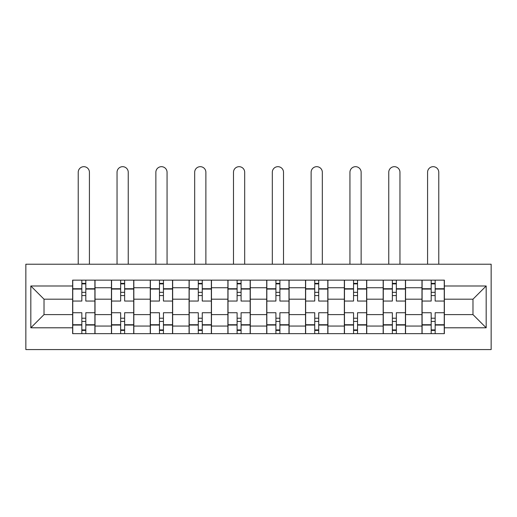 <?xml version="1.0" encoding="UTF-8"?>
<svg xmlns="http://www.w3.org/2000/svg" width="517" height="517" viewBox="0 0 517 517"><rect width="100%" height="100%" fill="white"/><g stroke="black" fill="none" stroke-linecap="round" stroke-linejoin="round"><path stroke-width="0.78" d="M25.85 349.57L491.15 349.57L491.15 264.219L25.85 264.219L25.85 349.57M111.446 333.646L111.446 287.736L95.025 287.736L95.025 333.646M95.025 287.736L95.025 280.143M111.446 287.736L111.446 280.143M133.838 280.143L133.838 333.646M150.26 333.646L150.26 280.143M172.659 280.143L172.659 333.646M189.08 333.646L189.08 280.143M211.472 280.143L211.472 333.646M227.894 333.646L227.894 280.143M250.286 280.143L250.286 333.646M266.714 333.646L266.714 280.143M289.106 280.143L289.106 333.646M305.528 333.646L305.528 280.143M327.92 280.143L327.92 333.646M344.341 333.646L344.341 280.143M366.74 280.143L366.74 333.646M383.162 333.646L383.162 280.143M405.554 280.143L405.554 333.646M421.975 333.646L421.975 280.143M421.975 314.607L405.554 314.607M383.162 314.607L366.74 314.607M344.341 314.607L327.92 314.607M305.528 314.607L289.106 314.607M266.714 314.607L250.286 314.607M227.894 314.607L211.472 314.607M189.08 314.607L172.659 314.607M150.26 314.607L133.838 314.607M111.446 314.607L95.025 314.607M421.975 299.181L405.554 299.181M383.162 299.181L366.74 299.181M344.341 299.181L327.92 299.181M305.528 299.181L289.106 299.181M266.714 299.181L250.286 299.181M227.894 299.181L211.472 299.181M189.08 299.181L172.659 299.181M150.26 299.181L133.838 299.181M111.446 299.181L95.025 299.181M44.016 314.607L72.632 314.607L72.632 299.181L44.016 299.181L44.016 314.607L30.826 327.797L30.826 285.991L72.632 285.991L72.632 299.181M444.368 299.181L444.368 314.607L472.984 314.607L472.984 299.181L444.368 299.181L444.368 280.143L72.632 280.143L72.632 285.991M444.368 285.991L486.174 285.991L486.174 327.797L444.368 327.797L444.368 314.607M72.632 314.607L72.632 333.646L444.368 333.646L444.368 327.797M72.632 327.797L30.826 327.797M85.816 329.911L81.835 329.911M81.835 283.878L85.816 283.878M124.636 329.911L120.655 329.911M120.655 283.878L124.636 283.878M163.45 329.911L159.469 329.911M159.469 283.878L163.45 283.878M202.263 329.911L198.282 329.911M198.282 283.878L202.263 283.878M241.084 329.911L237.103 329.911M237.103 283.878L241.084 283.878M279.897 329.911L275.916 329.911M275.916 283.878L279.897 283.878M318.718 329.911L314.737 329.911M314.737 283.878L318.718 283.878M357.531 329.911L353.55 329.911M353.55 283.878L357.531 283.878M396.345 329.911L392.364 329.911M392.364 283.878L396.345 283.878M435.165 329.911L431.184 329.911M431.184 283.878L435.165 283.878M30.826 285.991L44.016 299.181M472.984 314.607L486.174 327.797M472.984 299.181L486.174 285.991M94.895 333.646L94.895 301.049L85.816 301.049L85.816 280.143M81.835 280.143L81.835 301.049L72.755 301.049L72.755 280.143M89.422 264.219L89.422 172.284A5.597 5.597 0 0 0 83.825 166.681A5.597 5.597 0 0 0 78.229 172.284L78.229 264.219M94.895 301.049L94.895 280.143M72.755 333.646L72.755 312.74L81.835 312.74L81.835 333.646M85.816 333.646L85.816 312.74L94.895 312.74M81.835 295.575L85.816 295.575M72.755 312.74L72.755 301.049M85.816 318.213L81.835 318.213M85.816 330.408L81.835 330.408M81.835 321.451L85.816 321.451M85.816 292.338L81.835 292.338M81.835 283.381L85.816 283.381M133.716 333.646L133.716 301.049L124.636 301.049L124.636 280.143M120.655 280.143L120.655 301.049L111.569 301.049L111.569 280.143M128.242 264.219L128.242 172.284A5.597 5.597 0 0 0 122.645 166.681A5.597 5.597 0 0 0 117.042 172.284L117.042 264.219M133.716 301.049L133.716 280.143M111.569 333.646L111.569 312.74L120.655 312.74L120.655 333.646M124.636 333.646L124.636 312.74L133.716 312.74M120.655 295.575L124.636 295.575M111.569 312.74L111.569 301.049M124.636 318.213L120.655 318.213M124.636 330.408L120.655 330.408M120.655 321.451L124.636 321.451M124.636 292.338L120.655 292.338M120.655 283.381L124.636 283.381M172.529 333.646L172.529 301.049L163.45 301.049L163.45 280.143M159.469 280.143L159.469 301.049L150.389 301.049L150.389 280.143M167.056 264.219L167.056 172.284A5.597 5.597 0 0 0 161.459 166.681A5.597 5.597 0 0 0 155.863 172.284L155.863 264.219M172.529 301.049L172.529 280.143M150.389 333.646L150.389 312.74L159.469 312.74L159.469 333.646M163.45 333.646L163.45 312.74L172.529 312.74M159.469 295.575L163.45 295.575M150.389 312.74L150.389 301.049M163.45 318.213L159.469 318.213M163.45 330.408L159.469 330.408M159.469 321.451L163.45 321.451M163.45 292.338L159.469 292.338M159.469 283.381L163.45 283.381M211.35 333.646L211.35 301.049L202.263 301.049L202.263 280.143M198.282 280.143L198.282 301.049L189.203 301.049L189.203 280.143M205.876 264.219L205.876 172.284A5.597 5.597 0 0 0 200.273 166.681A5.597 5.597 0 0 0 194.676 172.284L194.676 264.219M211.35 301.049L211.35 280.143M189.203 333.646L189.203 312.74L198.282 312.74L198.282 333.646M202.263 333.646L202.263 312.74L211.35 312.74M198.282 295.575L202.263 295.575M189.203 312.74L189.203 301.049M202.263 318.213L198.282 318.213M202.263 330.408L198.282 330.408M198.282 321.451L202.263 321.451M202.263 292.338L198.282 292.338M198.282 283.381L202.263 283.381M250.163 333.646L250.163 301.049L241.084 301.049L241.084 280.143M237.103 280.143L237.103 301.049L228.016 301.049L228.016 280.143M244.69 264.219L244.69 172.284A5.597 5.597 0 0 0 239.093 166.681A5.597 5.597 0 0 0 233.49 172.284L233.49 264.219M250.163 301.049L250.163 280.143M228.016 333.646L228.016 312.74L237.103 312.74L237.103 333.646M241.084 333.646L241.084 312.74L250.163 312.74M237.103 295.575L241.084 295.575M228.016 312.74L228.016 301.049M241.084 318.213L237.103 318.213M241.084 330.408L237.103 330.408M237.103 321.451L241.084 321.451M241.084 292.338L237.103 292.338M237.103 283.381L241.084 283.381M288.984 333.646L288.984 301.049L279.897 301.049L279.897 280.143M275.916 280.143L275.916 301.049L266.837 301.049L266.837 280.143M283.51 264.219L283.51 172.284A5.597 5.597 0 0 0 277.907 166.681A5.597 5.597 0 0 0 272.31 172.284L272.31 264.219M288.984 301.049L288.984 280.143M266.837 333.646L266.837 312.74L275.916 312.74L275.916 333.646M279.897 333.646L279.897 312.74L288.984 312.74M275.916 295.575L279.897 295.575M266.837 312.74L266.837 301.049M279.897 318.213L275.916 318.213M279.897 330.408L275.916 330.408M275.916 321.451L279.897 321.451M279.897 292.338L275.916 292.338M275.916 283.381L279.897 283.381M327.797 333.646L327.797 301.049L318.718 301.049L318.718 280.143M314.737 280.143L314.737 301.049L305.65 301.049L305.65 280.143M322.324 264.219L322.324 172.284A5.597 5.597 0 0 0 316.727 166.681A5.597 5.597 0 0 0 311.124 172.284L311.124 264.219M327.797 301.049L327.797 280.143M305.65 333.646L305.65 312.74L314.737 312.74L314.737 333.646M318.718 333.646L318.718 312.74L327.797 312.74M314.737 295.575L318.718 295.575M305.65 312.74L305.65 301.049M318.718 318.213L314.737 318.213M318.718 330.408L314.737 330.408M314.737 321.451L318.718 321.451M318.718 292.338L314.737 292.338M314.737 283.381L318.718 283.381M366.611 333.646L366.611 301.049L357.531 301.049L357.531 280.143M353.55 280.143L353.55 301.049L344.471 301.049L344.471 280.143M361.137 264.219L361.137 172.284A5.597 5.597 0 0 0 355.541 166.681A5.597 5.597 0 0 0 349.944 172.284L349.944 264.219M366.611 301.049L366.611 280.143M344.471 333.646L344.471 312.74L353.55 312.74L353.55 333.646M357.531 333.646L357.531 312.74L366.611 312.74M353.55 295.575L357.531 295.575M344.471 312.74L344.471 301.049M357.531 318.213L353.55 318.213M357.531 330.408L353.55 330.408M353.55 321.451L357.531 321.451M357.531 292.338L353.55 292.338M353.55 283.381L357.531 283.381M405.431 333.646L405.431 301.049L396.345 301.049L396.345 280.143M392.364 280.143L392.364 301.049L383.284 301.049L383.284 280.143M399.958 264.219L399.958 172.284A5.597 5.597 0 0 0 394.355 166.681A5.597 5.597 0 0 0 388.758 172.284L388.758 264.219M405.431 301.049L405.431 280.143M383.284 333.646L383.284 312.74L392.364 312.74L392.364 333.646M396.345 333.646L396.345 312.74L405.431 312.74M392.364 295.575L396.345 295.575M383.284 312.74L383.284 301.049M396.345 318.213L392.364 318.213M396.345 330.408L392.364 330.408M392.364 321.451L396.345 321.451M396.345 292.338L392.364 292.338M392.364 283.381L396.345 283.381M444.245 333.646L444.245 301.049L435.165 301.049L435.165 280.143M431.184 280.143L431.184 301.049L422.105 301.049L422.105 280.143M438.771 264.219L438.771 172.284A5.597 5.597 0 0 0 433.175 166.681A5.597 5.597 0 0 0 427.578 172.284L427.578 264.219M444.245 301.049L444.245 280.143M422.105 333.646L422.105 312.74L431.184 312.74L431.184 333.646M435.165 333.646L435.165 312.74L444.245 312.74M431.184 295.575L435.165 295.575M422.105 312.74L422.105 301.049M435.165 318.213L431.184 318.213M435.165 330.408L431.184 330.408M431.184 321.451L435.165 321.451M435.165 292.338L431.184 292.338M431.184 283.381L435.165 283.381M383.162 287.736L366.74 287.736M344.341 287.736L327.92 287.736M305.528 287.736L289.106 287.736M266.714 287.736L250.286 287.736M227.894 287.736L211.472 287.736M189.08 287.736L172.659 287.736M150.26 287.736L133.838 287.736M421.975 287.736L405.554 287.736M383.162 326.053L366.74 326.053M344.341 326.053L327.92 326.053M305.528 326.053L289.106 326.053M266.714 326.053L250.286 326.053M227.894 326.053L211.472 326.053M189.08 326.053L172.659 326.053M150.26 326.053L133.838 326.053M111.446 326.053L95.025 326.053M421.975 326.053L405.554 326.053M94.895 288.732L85.816 288.732M81.835 288.732L72.755 288.732M81.835 289.061L72.755 289.061M81.835 324.728L72.755 324.728M81.835 325.057L72.755 325.057M94.895 325.057L85.816 325.057M94.895 289.061L85.816 289.061M94.895 324.728L85.816 324.728M133.716 288.732L124.636 288.732M120.655 288.732L111.569 288.732M120.655 289.061L111.569 289.061M120.655 324.728L111.569 324.728M120.655 325.057L111.569 325.057M133.716 325.057L124.636 325.057M133.716 289.061L124.636 289.061M133.716 324.728L124.636 324.728M172.529 288.732L163.45 288.732M159.469 288.732L150.389 288.732M159.469 289.061L150.389 289.061M159.469 324.728L150.389 324.728M159.469 325.057L150.389 325.057M172.529 325.057L163.45 325.057M172.529 289.061L163.45 289.061M172.529 324.728L163.45 324.728M211.35 288.732L202.263 288.732M198.282 288.732L189.203 288.732M198.282 289.061L189.203 289.061M198.282 324.728L189.203 324.728M198.282 325.057L189.203 325.057M211.35 325.057L202.263 325.057M211.35 289.061L202.263 289.061M211.35 324.728L202.263 324.728M250.163 288.732L241.084 288.732M237.103 288.732L228.016 288.732M237.103 289.061L228.016 289.061M237.103 324.728L228.016 324.728M237.103 325.057L228.016 325.057M250.163 325.057L241.084 325.057M250.163 289.061L241.084 289.061M250.163 324.728L241.084 324.728M288.984 288.732L279.897 288.732M275.916 288.732L266.837 288.732M275.916 289.061L266.837 289.061M275.916 324.728L266.837 324.728M275.916 325.057L266.837 325.057M288.984 325.057L279.897 325.057M288.984 289.061L279.897 289.061M288.984 324.728L279.897 324.728M327.797 288.732L318.718 288.732M314.737 288.732L305.65 288.732M314.737 289.061L305.65 289.061M314.737 324.728L305.65 324.728M314.737 325.057L305.65 325.057M327.797 325.057L318.718 325.057M327.797 289.061L318.718 289.061M327.797 324.728L318.718 324.728M366.611 288.732L357.531 288.732M353.55 288.732L344.471 288.732M353.55 289.061L344.471 289.061M353.55 324.728L344.471 324.728M353.55 325.057L344.471 325.057M366.611 325.057L357.531 325.057M366.611 289.061L357.531 289.061M366.611 324.728L357.531 324.728M405.431 288.732L396.345 288.732M392.364 288.732L383.284 288.732M392.364 289.061L383.284 289.061M392.364 324.728L383.284 324.728M392.364 325.057L383.284 325.057M405.431 325.057L396.345 325.057M405.431 289.061L396.345 289.061M405.431 324.728L396.345 324.728M444.245 288.732L435.165 288.732M431.184 288.732L422.105 288.732M431.184 289.061L422.105 289.061M431.184 324.728L422.105 324.728M431.184 325.057L422.105 325.057M444.245 325.057L435.165 325.057M444.245 289.061L435.165 289.061M444.245 324.728L435.165 324.728"/></g></svg>
